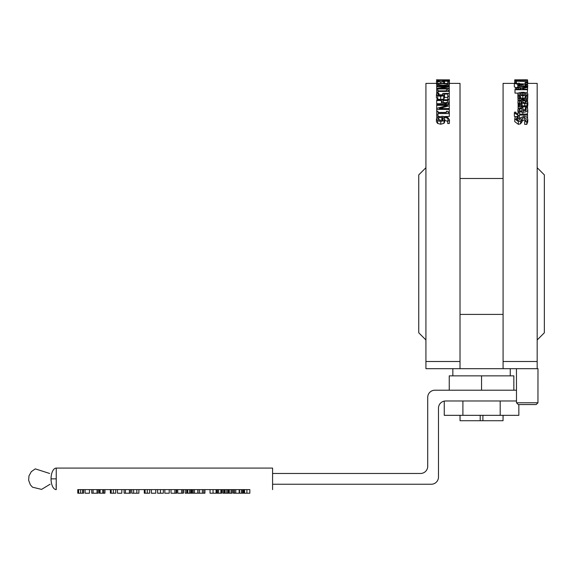 <?xml version="1.0" encoding="UTF-8"?>
<svg xmlns="http://www.w3.org/2000/svg" width="573" height="573" viewBox="0 0 573 573"><rect width="100%" height="100%" fill="white"/><g stroke="black" fill="none" stroke-linecap="round" stroke-linejoin="round"><path stroke-width="0.86" d="M526.258 79.797L514.941 79.876L526.258 79.797M514.941 83.092L514.941 79.876M526.258 80.478L526.258 79.976M527.54 80.542L516.459 80.213L516.459 80.8L514.984 80.8L514.984 80.113L527.54 80.542L527.54 79.976M514.984 80.965L527.54 81.695L516.459 81.151L516.459 82.097L514.984 82.097L514.984 80.8M514.984 83.092L514.984 82.097M516.459 83.715L516.459 82.097M527.54 82.526L527.54 82.899L525.14 82.899L525.14 82.526L527.54 82.526L527.54 81.975M514.49 83.092L517.799 83.765L518.114 83.214L519.432 83.214L519.432 83.758L527.54 84.109L518.114 84.353L514.339 83.422L514.49 83.092M515.965 87.533L514.339 86.938L514.339 83.422M518.114 85.048L518.114 84.353M527.54 84.947L527.54 84.109M515.951 83.608L515.951 83.106M521.781 84.89L521.781 86.179L521.781 84.89L519.89 85.026L519.89 85.971L519.152 85.477L519.89 85.026M521.781 86.179L519.897 85.971M527.489 84.904L527.754 85.348C527.69 86.165 526.064 86.595 522.877 86.63C519.668 86.573 517.992 86.179 517.849 85.449L518.902 84.768L522.991 84.518L522.991 86.179L526.372 85.356L525.233 84.56L527.489 84.904M527.54 89.252L527.754 85.348M525.233 86.022L525.233 84.582M525.957 85.807L525.957 84.868M517.849 87.246L517.849 85.449M518.522 87.755L520.499 87.977L521.151 88.693L521.151 89.173L516.423 89.173L516.853 87.998L518.522 87.755L518.522 89.173M520.499 89.173L520.499 87.977M516.853 89.173L516.853 87.998M516.423 89.173L516.423 88.629M521.151 89.173L521.151 88.693M522.075 88.027L527.54 86.695L527.54 87.325L522.547 88.55L522.547 89.173L527.54 89.173L527.54 89.732L514.984 89.732L515.643 87.662L518.393 87.232L522.075 88.027M518.372 93.113L514.984 93.113L514.984 89.732M527.54 89.732L527.289 93.113M522.547 89.173L522.547 88.55M527.54 89.173L527.54 87.325M522.827 92.933L526.444 93.951L522.827 95.011L519.217 93.951L522.827 92.933L522.827 95.011M517.849 93.951C517.928 92.89 519.589 92.339 522.827 92.303C526.078 92.339 527.733 92.89 527.805 93.951C527.683 95.068 526.021 95.648 522.827 95.698C519.596 95.627 517.935 95.046 517.849 93.951L517.906 97.532M527.754 97.539L527.805 93.951M518.164 104.035L519.818 104.035L520.857 105.84L527.54 105.84L527.54 106.7L518.114 106.7L518.114 105.84L519.518 105.84L518.164 104.035M518.114 105.84L518.114 104.372M518.114 108.813L518.114 106.7M525.233 109.73L522.991 109.73M527.54 108.584L527.54 106.7M519.818 104.866L519.818 104.078M521.781 108.44L521.781 111.298L521.781 108.44L519.89 108.748L519.89 110.84L519.152 109.758L519.89 108.748M521.781 111.298L519.897 110.847M527.489 108.476L527.754 109.486C527.69 111.269 526.064 112.186 522.877 112.251C519.668 112.143 517.992 111.298 517.849 109.708L518.902 108.161L522.991 107.581L522.991 111.298L526.372 109.5L525.233 107.674L526.959 107.674L527.489 108.476M526.981 114.106L527.754 112.466L527.754 109.486M525.405 110.868L525.233 107.731M525.957 110.489L525.957 108.404M522.991 110.596L522.991 111.298M518.114 113.561L517.849 109.708M526.623 116.878L527.769 118.969L526.788 121.662L524.689 121.662L526.322 119.048L524.223 117.257L522.297 118.239L520.621 121.068L518.35 121.605L514.755 118.84L515.571 116.469L517.569 116.469L516.201 118.769L518.178 120.459L520.134 119.385L520.793 117.73L523.958 116.161L526.623 116.878M524.689 121.662L524.689 124.391L526.788 124.391L527.769 121.748L527.769 118.969M516.825 120.051L517.569 119.377L517.569 116.541M525.77 120.531L524.223 120.072L522.297 121.039L520.621 123.804L518.35 124.334L514.755 121.626L514.755 118.84M520.621 123.804L520.621 121.068M521.731 122.472L521.731 119.707M526.788 124.391L526.788 121.662M440.709 120.366L437.815 118.89L438.531 117.888L442.643 117.336L443.33 118.769L442.893 119.807L440.709 120.366M442.643 119.979L442.643 117.336M442.643 120.151L439.677 120.301M438.531 119.95L438.531 117.888M443.982 120.595L440.78 121.49L437.622 120.717L436.44 118.883L437.579 117.114L442.22 116.247L447.477 117.114L449.504 119.843L449.325 120.774L447.706 120.774L448.043 119.693C448.029 118.31 446.632 117.522 443.853 117.336L444.727 119.012L443.982 120.595L443.982 123.338L440.78 124.219L437.622 123.46L436.44 121.669L436.44 118.883M443.982 123.338L444.727 121.791L444.727 119.012M447.706 121.462L444.727 120.223M449.504 119.843L449.325 123.517L447.706 123.517L447.706 120.774M449.325 123.517L449.325 120.774M449.268 109.429L436.705 109.429L436.705 108.369L447.534 105.332L436.705 105.332L436.705 104.508L449.268 104.508L449.268 105.761L439.319 108.548L449.268 108.548L449.268 112.401L447.943 112.401M446.403 112.401L437.987 112.401M436.705 111.262L437.987 111.262L437.987 112.609L446.403 112.609L446.403 111.262L447.556 111.262L449.311 112.795L449.311 113.583L437.987 113.583L437.987 114.937L436.705 114.937L436.705 109.429M449.268 108.548L449.268 105.761M436.705 108.369L436.705 105.332M445.429 102.789L443.566 102.431L442.814 100.547L447.821 100.547L447.341 102.331L445.429 102.789M448.48 102.911L445.479 103.677L442.693 103.119L441.389 100.547L436.705 100.547L436.705 99.745L449.268 99.745L448.48 104.508M449.268 104.508L449.268 101.271M441.389 103.706L436.705 103.706L436.705 100.547M441.389 104.508L441.389 101.235M437.987 92.267L436.705 92.267L436.705 90.047L437.987 90.047L437.987 90.849L446.403 90.849L446.403 90.047L447.556 90.047L449.311 90.964L449.311 91.436L437.987 91.436L437.987 93.213M436.705 93.707L436.705 92.267M449.311 91.436L449.268 94.789M442.793 94.789L438.932 94.789M443.731 81.824L440.694 82.032L436.44 81.395L438.932 80.972L437.894 81.402L440.709 81.76L442.521 81.653L443.101 81.359L442.793 81.037L449.268 81.037L449.268 82.018L447.792 82.018L447.792 81.244L444.44 81.244L443.731 81.824L443.731 83.436M438.932 80.972L438.932 81.695M444.512 83.436L444.512 81.395M447.792 83.436L447.792 82.018M449.268 85.563L449.268 82.018M442.793 81.588L442.793 81.037M438.266 81.595L438.266 81.158M436.705 85.176L436.44 81.395M437.987 79.797L436.705 79.819M449.905 83.379L449.519 83.028M439.162 79.919L448.129 79.855L439.162 79.919M449.519 79.855L436.44 79.855L449.519 79.855L449.311 83.486M437.987 80.7L436.705 80.7L436.705 80.177L449.311 80.37L437.987 80.485L437.987 80.972M436.705 81.13L436.705 80.7M449.311 80.485L449.311 84.059L448.272 85.119L442.979 85.778L437.715 85.112L436.705 83.436L449.268 83.436L449.268 86.938L439.319 88.478L449.268 88.478L449.268 88.98L436.705 88.98L436.705 88.378L447.534 86.702L436.705 86.702L436.705 84.059M442.993 85.327L438.99 84.883L438.152 83.787L447.821 83.787L447.069 84.847L442.993 85.327M437.715 86.265L437.715 85.112M436.705 86.265L449.268 86.265M449.268 90.964L449.268 88.98M436.705 90.047L436.705 88.98M449.268 88.478L449.268 86.938M436.705 88.378L436.705 86.702M443.731 95.748L440.694 96.307L437.672 95.827L436.44 94.538L437.156 93.213L438.932 93.213L437.894 94.545L438.66 95.304L440.709 95.576L442.521 95.276L443.101 94.416L442.793 93.42L449.268 93.42L449.268 96.278L447.792 96.278L447.792 94.065L444.44 94.065L443.731 95.748L443.731 99.014L440.694 99.559L437.672 99.086L436.44 97.818L436.44 94.538M443.731 99.014L444.512 97.818L444.512 94.531M447.792 97.36L444.512 97.36M449.268 96.278L449.268 99.523L447.792 99.523L447.792 96.278M442.793 95.104L442.793 93.42M438.266 95.111L438.266 93.8M438.932 95.39L438.932 93.263M436.791 117.802L436.705 114.937M437.987 116.906L437.987 114.937M449.311 113.583L449.311 116.469L445.271 116.469M439.427 116.469L437.987 116.469M514.49 112.179L515.951 112.179L515.721 113.017L517.799 114.142L518.114 112.559L519.432 112.559L519.432 114.106L527.54 114.106L527.54 115.08L519.432 115.08L519.432 115.739L518.114 115.739L518.114 115.08L514.339 113.153L514.49 112.179M515.055 117.343L514.339 116.054L514.339 113.153M518.114 117.945L517.569 117.938M519.432 115.739L519.432 118.59L518.114 118.59L518.114 115.739M520.699 117.945L519.432 117.945M527.54 117.866L527.54 115.08M515.951 113.698L515.951 112.229M525.219 102.875L525.219 100.776L526.343 102.001L524.703 102.904L522.991 102.173L522.605 100.776L525.219 100.776M527.54 100.776L526.544 100.776L527.805 102.288L526.974 103.319L524.811 103.749L522.053 102.861L521.344 100.776L519.611 101.084L519.296 101.901L519.94 103.355L518.321 103.355L517.892 101.894L518.594 100.504L521.101 100.01L527.54 100.01L527.54 101.536M518.321 106.456L517.892 101.894M518.321 104.035L518.321 103.355M519.94 105.081L519.94 103.355M522.053 105.976L521.344 103.928L519.611 104.236M521.344 103.928L521.344 100.776M522.053 105.84L522.053 102.861M526.974 105.84L526.974 103.319M526.974 106.42L527.805 105.411L527.805 102.288M527.511 96.565L527.754 97.252L526.544 98.692L522.848 99.265L519.188 98.692L517.906 97.252L518.622 96.035L520.406 96.035L519.288 97.267L522.848 98.499L526.372 97.267L525.233 96.035L527.01 96.035L527.511 96.565M527.54 101.156L527.754 97.252M525.233 98.234L525.233 96.071M519.704 97.911L519.704 96.543M520.406 98.219L520.406 96.071M518.064 101.041L517.906 97.252M525.14 83.758L525.14 82.899M527.54 83.758L527.54 82.899M527.54 81.695L527.54 80.721M526.766 79.797L514.726 79.848L514.726 83.092M527.805 83.379L527.54 79.819M436.44 83.379L425.925 83.379L425.925 361.506L460.019 361.506L460.019 83.379L449.519 83.379M527.54 83.379L537.173 83.379L537.173 361.506L503.08 361.506L503.08 83.379L514.339 83.379M460.019 361.506L460.019 368.683L537.173 368.683L537.173 361.506M460.019 314.398L503.08 314.398M503.08 361.506L503.08 368.683M425.925 339.968L418.748 332.791L418.748 174.894L425.925 167.717M460.019 368.683L425.925 368.683L425.925 361.506M537.173 339.968L544.35 332.791L544.35 174.894L537.173 167.717M480.203 415.332L480.203 420.718L482.896 420.718L482.896 415.332M460.055 415.332L460.055 420.718L460.019 415.332M503.037 415.332L503.037 420.718L482.896 420.718M503.08 415.332L503.037 420.718M480.203 420.718L460.055 420.718M516.459 368.683L516.495 402.776L518.3 404.567L536.149 404.567L537.954 402.776L537.99 368.683L537.173 368.683M537.954 402.776L516.495 402.776M481.549 390.213L449.246 390.213L449.246 375.859L513.845 375.859L513.845 390.213L481.549 390.213L481.549 375.859M518.844 404.567L518.844 415.332L444.254 415.332L444.254 401.121M462.898 415.332L462.898 400.978M500.193 415.332L500.193 400.978M89.467 493.21L85.091 493.21L85.091 489.621L89.467 489.621L89.467 493.21M233.476 489.621L239.163 489.621L239.163 493.21L233.354 493.21L233.354 489.621L233.476 493.21M232.201 489.621L232.201 493.21L228.634 493.21L228.634 489.621L233.354 489.621M231.069 489.621L231.069 493.21M228.691 489.621L228.691 493.21M249.849 493.21L243.747 493.21L243.747 489.621L249.849 489.621L249.849 493.21M246.906 489.621L246.906 493.21L246.096 493.21M213.049 489.621L210.047 489.621L210.047 493.21L216.064 493.21L216.064 489.621L213.049 489.621L213.049 493.21M240.08 493.21L239.142 493.21M241.369 489.621L243.267 489.621L243.267 493.21L239.528 493.21L239.528 489.621L241.369 489.621L241.369 493.21M239.142 489.621L240.08 489.621M242.501 489.621L242.501 493.21M204.948 489.621L204.948 493.21L198 493.21L198 489.621L210.047 489.621M203.752 489.621L203.752 493.21M202.384 489.621L202.384 493.21M199.547 489.621L199.547 493.21M224 489.621L228.233 489.621L228.233 493.21L222.868 493.21L222.868 489.621L224 489.621L224 493.21M224.824 489.621L224.824 493.21M227.639 489.621L227.639 493.21M192.156 493.21L192.034 489.621L197.843 489.621L197.843 493.21L192.156 493.21L192.156 489.621M217.496 489.621L221.737 489.621L221.737 493.21L216.615 493.21L216.615 489.621L217.496 489.621L217.496 493.21M217.454 493.21L216.68 493.21M190.766 489.621L190.766 493.21L187.794 493.21L187.794 489.621L191.532 489.621L191.532 493.21L190.766 493.21M189.634 489.621L189.634 493.21M188.345 493.21L187.342 493.21L187.342 489.621L188.345 489.621M187.4 489.621L187.4 493.21M186.64 493.21L185.201 493.21L185.201 489.621L186.64 489.621L186.64 493.21M183.446 489.621L183.446 493.21L177.752 493.21L177.752 489.621L185.201 489.621M182.916 489.621L182.916 493.21M181.634 489.621L181.634 493.21M174.901 489.621L176.713 489.621L176.713 493.21L171.019 493.21L171.019 489.621L174.901 489.621L174.901 493.21M176.183 489.621L176.183 493.21M169.221 489.621L169.221 493.21L164.838 493.21L164.838 489.621L171.019 489.621M163.341 493.21L157.604 493.21L157.604 489.621L163.341 489.621L163.341 493.21M149.632 489.621L149.632 493.21L144.289 493.21L144.289 489.621L151.379 489.621L151.379 493.21L155.756 493.21L155.756 489.621L151.379 489.621M121.827 489.621L121.827 493.21L117.451 493.21L117.451 489.621L124.097 489.621L124.097 493.21L130.515 493.21L130.515 489.621L129.405 489.621L129.405 493.21M133.645 489.621L138.888 489.621L138.888 493.21L131.811 493.21L131.811 489.621L133.645 489.621L133.645 493.21M104.959 489.621L104.959 493.21L99.294 493.21L99.294 489.621L110.367 489.621L110.367 493.21L115.71 493.21L115.71 489.621L113.361 489.621L113.361 493.21M103.77 489.621L103.77 493.21M124.097 489.621L125.437 489.621L125.437 493.21M125.437 489.621L129.405 489.621M98.155 489.621L98.155 493.21L91.737 493.21L91.737 489.621L99.294 489.621M97.045 489.621L97.045 493.21M93.077 489.621L93.077 493.21M110.367 489.621L113.361 489.621M83.586 489.621L83.586 493.21L77.77 493.21L77.77 489.621L85.091 489.621M82.598 489.621L82.598 493.21M77.77 489.621L249.849 489.621M243.747 489.621L243.267 489.621M228.634 489.621L228.233 489.621M222.868 489.621L221.737 489.621M216.615 489.621L216.064 489.621M192.034 489.621L191.532 489.621M187.342 489.621L186.64 489.621M177.752 489.621L176.713 489.621M164.838 489.621L163.341 489.621M157.604 489.621L155.756 489.621M144.289 489.621L138.888 489.621M131.811 489.621L130.515 489.621M117.451 489.621L115.71 489.621M91.737 489.621L89.467 489.621M56.247 489.621C34.101 489.621 34.101 489.621 56.247 489.621L56.247 468.091A10.765 5.214 90 0 0 51.04 478.856A10.765 5.214 90 0 0 56.247 489.621L56.097 484.235M56.247 468.091C34.101 468.091 34.101 468.091 56.247 468.091L272.59 468.091L272.59 489.621M272.59 484.235L431.304 484.235A7.177 7.177 0 0 0 438.481 477.058L438.481 408.155A7.177 7.177 0 0 1 445.658 400.978L516.495 400.978M516.459 390.213L434.893 390.213A7.177 7.177 0 0 0 427.716 397.39L427.716 466.293A7.177 7.177 0 0 1 420.539 473.47L272.59 473.47M517.799 87.246L517.799 84.109M522.877 87.819L522.877 86.63M522.827 98.499L522.827 95.698M522.877 114.106L522.877 112.251M518.35 124.334L518.35 121.605M522.297 121.039L522.297 118.239M524.223 120.072L524.223 117.257M441.847 120.129L441.847 117.315M440.78 124.219L440.78 121.49M437.622 123.46L437.622 120.717M445.479 104.508L445.479 103.677M442.693 104.508L442.693 103.119M440.694 83.436L440.694 82.032M437.672 83.436L437.672 81.853M442.979 86.265L442.979 85.778M448.272 86.265L448.272 85.119M440.694 99.559L440.694 96.307M437.672 99.086L437.672 95.827M517.799 117.945L517.799 115.08M519.611 102.846L519.611 101.084M521.036 103.928L521.036 100.776M524.811 105.84L524.811 103.749M519.188 100.232L519.188 98.692M522.848 100.01L522.848 99.265M526.544 100.01L526.544 98.692M234.5 489.621L234.5 493.21M235.775 489.621L235.775 493.21M229.3 489.621L229.3 493.21M244.564 489.621L244.564 493.21M226.192 489.621L226.192 493.21M194.455 489.621L194.455 493.21M193.18 489.621L193.18 493.21M218.6 489.621L218.6 493.21M220.87 489.621L220.87 493.21M160.469 489.621L160.469 493.21M147.282 489.621L147.282 493.21M145.084 489.621L145.084 493.21M136.818 489.621L136.818 493.21M102.76 489.621L102.76 493.21M100.074 489.621L100.074 493.21M111.155 489.621L111.155 493.21M80.621 489.621L80.621 493.21M78.616 489.621L78.616 493.21M51.04 478.856L56.247 478.856M460.019 178.482L503.08 178.482M510.257 375.859L510.257 368.683M452.842 375.859L452.842 368.683M49.636 473.47L35.304 468.864L31.322 471.651L28.965 475.912L28.65 480.267L30.362 484.815L32.511 487.186L41.578 489.392L50.095 484.235"/></g></svg>
